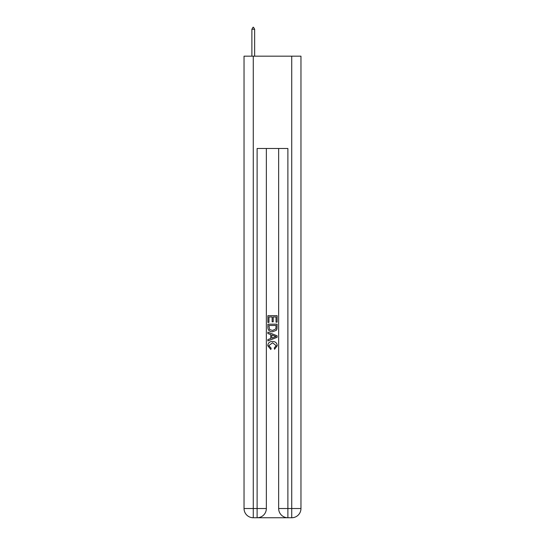 <?xml version="1.0" encoding="UTF-8"?>
<svg xmlns="http://www.w3.org/2000/svg" width="545" height="545" viewBox="0 0 545 545"><rect width="100%" height="100%" fill="white"/><g stroke="black" fill="none" stroke-linecap="round" stroke-linejoin="round"><path stroke-width="0.82" d="M257.805 517.75L287.195 517.75M253.268 56.176L253.268 508.519L244.037 508.519L244.037 56.176L300.963 56.176L300.963 508.519L291.732 508.519L291.732 56.176M278.652 148.492L278.652 508.519A9.231 9.231 0 0 0 287.883 517.75L287.883 508.519L278.652 508.519A9.231 9.231 0 0 0 287.883 517.75L291.732 517.75L291.732 508.519L287.883 508.519L287.883 148.492L257.117 148.492L257.117 508.519L253.268 508.519L253.268 517.75L257.117 517.75A9.231 9.231 0 0 0 266.348 508.519L257.117 508.519L257.117 517.75A9.231 9.231 0 0 0 266.348 508.519L266.348 148.492M291.732 517.75A9.231 9.231 0 0 0 300.963 508.519A9.231 9.231 0 0 1 291.732 517.75M244.037 508.519A9.231 9.231 0 0 0 253.268 517.75A9.231 9.231 0 0 1 244.037 508.519M267.881 322.408L267.881 315.664L277.119 315.664L277.119 322.17L276.049 322.17L276.049 316.965L273.209 316.965L273.209 321.816L272.146 321.816L272.146 316.965L268.951 316.965L268.951 322.408L267.881 322.408M267.881 327.491L267.881 324.186L277.119 324.186L276.983 328.976L276.322 330.318L272.548 331.762C269.598 331.769 268.045 330.352 267.881 327.491M268.951 325.488L269.605 329.568L272.568 330.454L275.859 328.88L276.049 325.488L268.951 325.488M267.881 333.533L267.881 332.15L277.119 335.815L277.119 337.287L267.881 340.952L267.881 339.569L270.722 338.52L270.722 334.582L267.881 333.533M274.346 335.924L271.791 334.977L271.791 338.125L276.049 336.551L274.346 335.924M268.828 345.619L271.144 348.207L270.838 349.515L267.765 345.741C268.017 342.907 269.618 341.483 272.568 341.463C275.402 341.524 276.962 342.941 277.235 345.714L274.551 349.277L274.271 347.976L276.172 345.653L272.575 342.764L268.828 345.619M254.651 29.253L253.5 27.25L253.037 27.25L251.885 29.253L254.651 29.253L254.651 56.176M251.885 29.253L251.885 56.176"/></g></svg>
